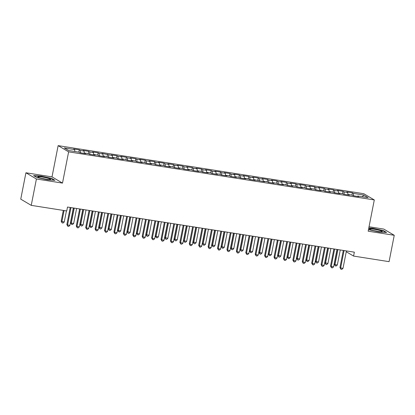 <?xml version="1.0" encoding="UTF-8"?>
<svg xmlns="http://www.w3.org/2000/svg" width="415" height="415" viewBox="0 0 415 415"><rect width="100%" height="100%" fill="white"/><g stroke="black" fill="none" stroke-linecap="round" stroke-linejoin="round"><path stroke-width="0.62" d="M25.922 172.78L36.411 178.995L62.499 183.098L52.01 176.883L25.922 172.78L20.75 199.148L31.239 205.363L66.742 210.95L67.505 207.044L354.343 252.164L353.575 256.071L389.078 261.658L394.25 235.289L383.761 229.075L369.034 226.756M52.01 176.883L58.136 145.634L363.81 193.722L374.299 199.937L68.625 151.849L58.136 145.634M362.331 196.72L363.763 195.045L353.404 193.416L352.397 192.819L346.748 191.932L347.754 192.529L343.988 191.932L342.982 191.341L337.328 190.449L338.334 191.045L334.568 190.454L333.561 189.857L327.912 188.97L328.919 189.567L325.153 188.97L324.146 188.374L318.497 187.487L319.503 188.083L315.737 187.492L314.731 186.895L309.082 186.008L310.088 186.6L306.317 186.008L305.31 185.412L299.661 184.525L300.668 185.121L296.901 184.53L295.895 183.933L290.246 183.041L291.252 183.638L287.486 183.046L286.48 182.45L280.831 181.563L281.837 182.159L278.071 181.568L277.064 180.971L271.41 180.079L272.416 180.675L268.65 180.084L267.644 179.488L261.995 178.6L263.001 179.197L259.235 178.6L258.229 178.004L252.579 177.117L253.586 177.713L249.82 177.122L248.813 176.525L243.164 175.638L244.17 176.23L240.404 175.638L239.398 175.042L233.744 174.155L234.75 174.751L230.984 174.16L229.977 173.563L224.328 172.671L225.335 173.268L221.569 172.676L220.562 172.08L214.913 171.193L215.919 171.789L212.153 171.198L211.147 170.601L205.492 169.709L206.499 170.306L202.733 169.714L201.726 169.118L196.077 168.231L197.084 168.827L193.317 168.231L192.311 167.639L186.662 166.747L187.668 167.344L183.902 166.752L182.896 166.156L177.247 165.269L178.253 165.865L174.487 165.269L173.48 164.672L167.826 163.785L168.832 164.382L165.066 163.79L164.06 163.194L158.411 162.301L159.417 162.898L155.651 162.306L154.645 161.71L148.995 160.823L150.002 161.419L146.236 160.828L145.229 160.232L139.575 159.339L140.581 159.936L136.815 159.344L135.809 158.748L130.16 157.861L131.166 158.457L127.4 157.866L126.393 157.269L120.744 156.377L121.751 156.974L117.985 156.382L116.978 155.786L111.329 154.899L112.335 155.495L101.908 153.415L102.915 154.012L99.149 153.42L98.142 152.824L92.493 151.937L93.5 152.528L89.733 151.937L88.727 151.34L83.078 150.453L84.084 151.05L80.318 150.458L79.312 149.862L73.657 148.969L74.664 149.566L74.819 151.491M363.763 195.045L368.126 197.633L357.766 196.005L357.533 196.404M74.664 149.566L64.309 147.937L68.672 150.526L79.032 152.155L80.038 152.751L85.687 153.638L84.681 153.042L88.447 153.633L89.453 154.23L95.108 155.122L94.101 154.525L97.867 155.117L98.874 155.713L104.523 156.6L103.517 156.004L107.283 156.6L108.289 157.197L113.938 158.084L112.932 157.487L116.698 158.079L117.704 158.675L123.354 159.562L122.347 158.971L126.113 159.562L127.12 160.159L132.774 161.046L131.768 160.449L135.534 161.041L136.54 161.637L142.189 162.53L141.183 161.933L144.949 162.524L145.956 163.121L151.605 164.008L150.598 163.411L154.364 164.003L155.371 164.599L161.025 165.492L160.019 164.895L163.785 165.486L164.791 166.083L170.441 166.97L169.434 166.374L173.2 166.97L174.207 167.561L179.856 168.454L178.849 167.857L182.616 168.449L183.622 169.045L189.271 169.932L188.265 169.336L192.031 169.932L193.037 170.529L198.692 171.416L197.685 170.819L201.451 171.411L202.458 172.007L208.107 172.899L207.101 172.303L210.867 172.894L211.873 173.491L217.522 174.378L216.516 173.781L220.282 174.373L221.288 174.969L226.943 175.861L225.936 175.265L229.703 175.856L230.709 176.453L236.358 177.34L235.352 176.743L239.118 177.335L240.124 177.931L245.773 178.824L244.767 178.227L248.533 178.818L249.54 179.415L255.189 180.302L254.182 179.705L264.609 181.786L263.603 181.189L267.369 181.78L268.375 182.377L274.025 183.264L273.018 182.673L276.784 183.264L277.791 183.861L283.44 184.748L282.433 184.151L286.2 184.742L287.206 185.339L292.86 186.231L291.854 185.635L295.62 186.226L296.626 186.823L302.276 187.71L301.269 187.113L305.035 187.704L306.042 188.301L311.691 189.193L310.685 188.597L314.451 189.188L315.457 189.785L321.106 190.672L320.1 190.075L323.866 190.672L324.872 191.263L330.527 192.155L329.52 191.559L333.287 192.15L334.293 192.747L339.942 193.634L338.936 193.037L342.702 193.634L343.708 194.23L349.357 195.117L348.351 194.521L352.117 195.112L353.124 195.709L358.773 196.601L357.766 196.005M80.318 150.458L80.505 152.824M84.084 151.05L84.271 153.415M89.733 151.937L89.925 154.307M93.5 152.528L93.691 154.899M84.681 153.042L84.447 153.446M99.149 153.42L99.341 155.786M102.915 154.012L103.107 156.377M94.101 154.525L93.863 154.925M108.569 154.899L108.756 157.269M112.335 155.495L112.522 157.861M103.517 156.004L103.278 156.408M117.985 156.382L118.171 158.748M121.751 156.974L121.943 159.344M112.932 157.487L112.698 157.887M127.4 157.866L127.592 160.232M131.166 158.457L131.358 160.823M122.347 158.971L122.114 159.37M136.815 159.344L137.007 161.71M140.581 159.936L140.773 162.306M131.768 160.449L131.529 160.849M146.236 160.828L146.422 163.194M150.002 161.419L150.189 163.785M141.183 161.933L140.95 162.332M155.651 162.306L155.843 164.677M159.417 162.898L159.609 165.269M150.598 163.411L150.365 163.811M165.066 163.79L165.258 166.156M168.832 164.382L169.024 166.747M160.019 164.895L159.78 165.294M174.487 165.269L174.674 167.639M178.253 165.865L178.44 168.231M169.434 166.374L169.196 166.778M183.902 166.752L184.089 169.118M187.668 167.344L187.86 169.709M178.849 167.857L178.616 168.257M193.317 168.231L193.509 170.601M197.084 168.827L197.275 171.193M188.265 169.336L188.031 169.74M202.733 169.714L202.925 172.08M206.499 170.306L206.691 172.676M197.685 170.819L197.447 171.219M212.153 171.198L212.34 173.563M215.919 171.789L216.106 174.155M207.101 172.303L206.867 172.702M221.569 172.676L221.76 175.042M225.335 173.268L225.527 175.638M216.516 173.781L216.282 174.181M230.984 174.16L231.176 176.525M234.75 174.751L234.942 177.117M225.936 175.265L225.698 175.664M240.404 175.638L240.591 178.009M244.17 176.23L244.357 178.6M235.352 176.743L235.113 177.148M249.82 177.122L250.006 179.488M253.586 177.713L253.778 180.079M244.767 178.227L244.534 178.626M259.235 178.6L259.427 180.971M263.001 179.197L263.193 181.563M254.182 179.705L253.949 180.11M268.65 180.084L268.842 182.45M272.416 180.675L272.608 183.046M263.603 181.189L263.364 181.588M278.071 181.568L278.257 183.933M281.837 182.159L282.024 184.525M273.018 182.673L272.785 183.072M287.486 183.046L287.678 185.412M291.252 183.638L291.444 186.008M282.433 184.151L282.2 184.55M296.901 184.53L297.093 186.895M300.668 185.121L300.859 187.487M291.854 185.635L291.615 186.034M306.317 186.008L306.509 188.379M310.088 186.6L310.275 188.97M301.269 187.113L301.031 187.513M315.737 187.492L315.924 189.857M319.503 188.083L319.695 190.449M310.685 188.597L310.451 188.996M325.153 188.97L325.344 191.341M328.919 189.567L329.111 191.932M320.1 190.075L319.866 190.48M334.568 190.454L334.76 192.819M338.334 191.045L338.526 193.411M329.52 191.559L329.282 191.958M343.988 191.932L344.175 194.303M347.754 192.529L347.941 194.894M338.936 193.037L338.702 193.442M353.404 193.416L353.596 195.781M348.351 194.521L348.118 194.92M36.411 178.995L31.239 205.363M374.299 199.937L368.167 231.186L394.25 235.289M62.499 183.098L68.625 151.849M346.26 251.734L353.575 256.071M368.468 229.64L379.077 231.995L386.583 232.488L383.424 230.616L372.758 228.25L368.79 227.991M54.925 180.312L51.766 178.445L41.101 176.079L33.589 175.581L36.748 177.454L47.414 179.82L54.925 180.312M352.397 192.819L351.951 195.086M342.982 191.341L342.536 193.608M333.561 189.857L333.12 192.124M324.146 188.374L323.7 190.641M314.731 186.895L314.285 189.162M305.31 185.412L304.869 187.679M295.895 183.933L295.449 186.2M286.48 182.45L286.034 184.716M277.064 180.971L276.618 183.238M267.644 179.488L267.203 181.754M258.229 178.004L257.782 180.276M248.813 176.525L248.367 178.792M239.398 175.042L238.952 177.309M229.977 173.563L229.531 175.83M220.562 172.08L220.116 174.347M211.147 170.601L210.701 172.868M201.726 169.118L201.285 171.385M192.311 167.639L191.865 169.906M182.896 166.156L182.45 168.423M173.48 164.672L173.034 166.939M164.06 163.194L163.614 165.46M154.645 161.71L154.198 163.977M145.229 160.232L144.783 162.498M135.809 158.748L135.368 161.015M126.393 157.269L125.947 159.536M116.978 155.786L116.532 158.053M107.563 154.302L107.117 156.574M98.142 152.824L97.696 155.091M88.727 151.34L88.281 153.607M79.312 149.862L78.866 152.129M383.367 230.922L383.424 230.616M51.704 178.746L51.766 178.445M343.298 250.427L339.942 267.54L340.648 267.96L344.066 250.546M343.003 268.334L341.836 269.366L340.891 269.216L340.648 267.96L343.003 268.334L346.421 250.919M340.891 269.216L339.942 267.54M337.156 249.462L334.272 264.184L334.978 264.604L337.333 264.972L340.279 249.954M337.924 249.581L334.978 264.604L335.221 265.859L334.272 264.184M337.333 264.972L336.166 266.005L335.221 265.859M333.883 248.948L330.522 266.062L331.232 266.482L334.651 249.067M333.587 266.85L332.42 267.882L331.476 267.737L331.232 266.482L333.587 266.85L337.001 249.436M331.476 267.737L330.522 266.062M324.463 247.465L321.106 264.578L321.817 264.998L325.23 247.584M324.167 265.367L323 266.404L322.061 266.254L321.817 264.998L324.167 265.367L327.585 247.957M322.061 266.254L321.106 264.578M327.741 247.978L324.852 262.7L327.917 263.494L330.864 248.471M328.509 248.103L325.562 263.12L325.806 264.376L324.852 262.7M327.917 263.494L326.75 264.526L325.806 264.376M318.326 246.5L315.436 261.222L318.502 262.01L321.449 246.987M319.094 246.619L316.147 261.642L316.391 262.892L315.436 261.222M318.502 262.01L317.33 263.043L316.391 262.892M371.498 230.029A6.51 0.752 11.1 0 0 377.738 231.409A6.51 0.752 11.1 0 0 382.106 231.695A6.51 0.752 11.1 0 0 380.259 230.605A6.51 0.752 11.1 0 0 372.826 229.054A6.51 0.752 11.1 0 0 369.589 229.241A6.51 0.752 11.1 0 0 371.498 230.029M368.743 228.234L372.815 228.504L383.154 230.797L385.934 232.447M377.707 231.404A4.456 0.514 11.1 0 0 373.775 230.636M39.84 177.853A6.51 0.752 11.1 0 0 46.075 179.239A6.51 0.752 11.1 0 0 50.448 179.519A6.51 0.752 11.1 0 0 48.597 178.434A6.51 0.752 11.1 0 0 41.163 176.878A6.51 0.752 11.1 0 0 37.931 177.065A6.51 0.752 11.1 0 0 39.84 177.853M34.066 175.861L41.158 176.328L51.491 178.621L54.277 180.271M46.044 179.233A4.456 0.514 11.1 0 0 42.112 178.46M315.047 245.981L311.691 263.1L312.396 263.52L315.815 246.105M314.752 263.888L313.584 264.92L312.645 264.77L312.396 263.52L314.752 263.888L318.17 246.474M312.645 264.77L311.691 263.1M305.632 244.502L302.27 261.616L302.981 262.036L306.4 244.622M305.336 262.404L304.169 263.437L303.225 263.292L302.981 262.036L305.336 262.404L308.755 244.99M303.225 263.292L302.27 261.616M308.91 245.016L306.021 259.738L306.726 260.158L309.082 260.527L312.028 245.509M309.678 245.135L306.726 260.158L306.976 261.414L306.021 259.738M309.082 260.527L307.914 261.559L306.976 261.414M299.49 243.538L296.606 258.26L299.666 259.048L302.613 244.025M300.258 243.657L297.311 258.675L297.555 259.93L296.606 258.26M299.666 259.048L298.499 260.081L297.555 259.93M296.211 243.019L292.855 260.132L293.566 260.553L296.979 243.143M295.921 260.926L294.749 261.958L293.81 261.808L293.566 260.553L295.921 260.926L299.334 243.512M293.81 261.808L292.855 260.132M290.075 242.054L287.185 256.776L287.896 257.196L290.251 257.565L293.198 242.547M290.842 242.173L287.896 257.196L288.14 258.452L287.185 256.776M290.251 257.565L289.084 258.597L288.14 258.452M286.796 241.54L283.44 258.654L284.151 259.074L287.564 241.66M286.5 259.442L285.333 260.475L284.394 260.329L284.151 259.074L286.5 259.442L289.919 242.028M284.394 260.329L283.44 258.654M280.659 240.576L277.77 255.292L280.831 256.086L283.777 241.063M281.427 240.695L278.481 255.713L278.724 256.968L277.77 255.292M280.831 256.086L279.663 257.118L278.724 256.968M277.381 240.057L274.025 257.17L274.73 257.591L278.149 240.176M277.085 257.964L275.918 258.996L274.974 258.846L274.73 257.591L277.085 257.964L280.504 240.55M274.974 258.846L274.025 257.17M271.239 239.092L268.355 253.814L269.06 254.234L271.415 254.603L274.362 239.585M272.007 239.211L269.06 254.234L269.304 255.49L268.355 253.814M271.415 254.603L270.248 255.635L269.304 255.49M267.966 238.578L264.604 255.692L265.315 256.112L268.733 238.698M267.67 256.48L266.503 257.513L265.559 257.367L265.315 256.112L267.67 256.48L271.083 239.066M265.559 257.367L264.604 255.692M261.824 237.608L258.934 252.33L262 253.124L264.946 238.101M262.591 237.733L259.645 252.751L259.889 254.006L258.934 252.33M262 253.124L260.833 254.156L259.889 254.006M258.545 237.095L255.189 254.208L255.899 254.628L259.313 237.214M258.249 255.002L257.082 256.034L256.143 255.884L255.899 254.628L258.249 255.002L261.668 237.588M256.143 255.884L255.189 254.208M252.408 236.13L249.519 250.852L252.585 251.64L255.531 236.617M253.176 236.249L250.229 251.272L250.473 252.528L249.519 250.852M252.585 251.64L251.412 252.673L250.473 252.528M249.13 235.611L245.773 252.73L246.479 253.15L249.897 235.736M248.834 253.518L247.667 254.551L246.728 254.4L246.479 253.15L248.834 253.518L252.253 236.104M246.728 254.4L245.773 252.73M242.993 234.646L240.103 249.368L240.809 249.788L243.164 250.157L246.111 235.139M243.761 234.771L240.809 249.788L241.058 251.044L240.103 249.368M243.164 250.157L241.997 251.194L241.058 251.044M239.714 234.133L236.353 251.246L237.064 251.666L240.482 234.252M239.419 252.035L238.251 253.067L237.307 252.922L237.064 251.666L239.419 252.035L242.837 234.625M237.307 252.922L236.353 251.246M233.572 233.168L230.688 247.89L233.749 248.678L236.695 233.655M234.34 233.287L231.394 248.31L231.637 249.56L230.688 247.89M233.749 248.678L232.582 249.711L231.637 249.56M230.294 232.649L226.938 249.768L227.648 250.183L231.062 232.774M230.003 250.556L228.831 251.589L227.892 251.438L227.648 250.183L230.003 250.556L233.417 233.142M227.892 251.438L226.938 249.768M224.157 231.684L221.268 246.406L221.978 246.826L224.333 247.195L227.28 232.177M224.925 231.803L221.978 246.826L222.222 248.082L221.268 246.406M224.333 247.195L223.166 248.227L222.222 248.082M220.879 231.171L217.522 248.284L218.233 248.704L221.646 231.29M220.583 249.073L219.416 250.105L218.477 249.96L218.233 248.704L220.583 249.073L224.001 231.658M218.477 249.96L217.522 248.284M214.742 230.206L211.852 244.923L214.913 245.716L217.859 230.693M215.51 230.325L212.563 245.343L212.807 246.598L211.852 244.923M214.913 245.716L213.746 246.749L212.807 246.598M211.463 229.687L208.107 246.801L208.812 247.221L212.231 229.806M211.168 247.594L210 248.626L209.056 248.476L208.812 247.221L211.168 247.594L214.586 230.18M209.056 248.476L208.107 246.801M205.321 228.722L202.437 243.444L203.143 243.864L205.498 244.233L208.444 229.215M206.089 228.841L203.143 243.864L203.386 245.12L202.437 243.444M205.498 244.233L204.33 245.265L203.386 245.12M202.048 228.209L198.686 245.322L199.397 245.742L202.816 228.328M201.752 246.111L200.585 247.143L199.641 246.998L199.397 245.742L201.752 246.111L205.166 228.696M199.641 246.998L198.686 245.322M195.906 227.238L193.017 241.961L196.082 242.754L199.029 227.731M196.674 227.363L193.727 242.381L193.971 243.636L193.017 241.961M196.082 242.754L194.915 243.787L193.971 243.636M192.627 226.725L189.271 243.838L189.982 244.259L193.395 226.844M192.332 244.632L191.165 245.664L190.226 245.514L189.982 244.259L192.332 244.632L195.75 227.218M190.226 245.514L189.271 243.838M186.491 225.76L183.601 240.482L184.312 240.902L186.667 241.271L189.614 226.253M187.258 225.879L184.312 240.902L184.556 242.158L183.601 240.482M186.667 241.271L185.495 242.303L184.556 242.158M183.212 225.241L179.856 242.36L180.561 242.78L183.98 225.366M182.916 243.149L181.749 244.181L180.81 244.036L180.561 242.78L182.916 243.149L186.335 225.734M180.81 244.036L179.856 242.36M177.075 224.276L174.186 238.999L177.247 239.792L180.193 224.769M177.843 224.401L174.891 239.419L175.14 240.674L174.186 238.999M177.247 239.792L176.079 240.825L175.14 240.674M173.797 223.763L170.435 240.876L171.146 241.297L174.565 223.882M173.501 241.665L172.334 242.702L171.39 242.552L171.146 241.297L173.501 241.665L176.92 224.256M171.39 242.552L170.435 240.876M167.655 222.798L164.771 237.52L167.831 238.309L170.778 223.286M168.423 222.917L165.476 237.94L165.72 239.19L164.771 237.52M167.831 238.309L166.664 239.341L165.72 239.19M164.376 222.279L161.02 239.398L161.731 239.818L165.144 222.404M164.086 240.186L162.913 241.219L161.975 241.068L161.731 239.818L164.086 240.186L167.499 222.772M161.975 241.068L161.02 239.398M158.24 221.314L155.35 236.036L156.061 236.457L158.416 236.825L161.362 221.807M159.007 221.434L156.061 236.457L156.305 237.712L155.35 236.036M158.416 236.825L157.249 237.857L156.305 237.712M154.961 220.801L151.605 237.914L152.315 238.335L155.729 220.92M154.665 238.703L153.498 239.735L152.559 239.59L152.315 238.335L154.665 238.703L158.084 221.288M152.559 239.59L151.605 237.914M148.824 219.836L145.935 234.558L148.995 235.347L151.942 220.324M149.592 219.955L146.645 234.973L146.889 236.228L145.935 234.558M148.995 235.347L147.828 236.379L146.889 236.228M145.546 219.317L142.189 236.431L142.895 236.851L146.313 219.442M145.25 237.224L144.083 238.257L143.139 238.106L142.895 236.851L145.25 237.224L148.669 219.81M143.139 238.106L142.189 236.431M139.404 218.352L136.519 233.074L137.225 233.495L139.58 233.863L142.527 218.845M140.171 218.472L137.225 233.495L137.469 234.75L136.519 233.074M139.58 233.863L138.413 234.895L137.469 234.75M136.13 217.839L132.769 234.952L133.48 235.372L136.898 217.958M135.835 235.741L134.668 236.773L133.723 236.628L133.48 235.372L135.835 235.741L139.248 218.326M133.723 236.628L132.769 234.952M129.988 216.874L127.099 231.591L130.165 232.384L133.111 217.361M130.756 216.993L127.81 232.011L128.053 233.266L127.099 231.591M130.165 232.384L128.998 233.417L128.053 233.266M126.71 216.355L123.354 233.469L124.064 233.889L127.478 216.474M126.414 234.262L125.247 235.295L124.308 235.144L124.064 233.889L126.414 234.262L129.833 216.848M124.308 235.144L123.354 233.469M120.573 215.39L117.684 230.112L118.394 230.532L120.749 230.901L123.696 215.883M121.341 215.51L118.394 230.532L118.638 231.788L117.684 230.112M120.749 230.901L119.577 231.933L118.638 231.788M117.295 214.877L113.938 231.99L114.644 232.41L118.062 214.996M116.999 232.779L115.832 233.811L114.893 233.666L114.644 232.41L116.999 232.779L120.417 215.364M114.893 233.666L113.938 231.99M111.158 213.907L108.268 228.629L111.329 229.422L114.275 214.399M111.925 214.031L108.974 229.049L109.223 230.304L108.268 228.629M111.329 229.422L110.162 230.455L109.223 230.304M107.879 213.393L104.518 230.507L105.228 230.927L108.647 213.512M107.584 231.3L106.416 232.333L105.472 232.182L105.228 230.927L107.584 231.3L111.002 213.886M105.472 232.182L104.518 230.507M101.737 212.428L98.853 227.15L101.914 227.939L104.86 212.916M102.505 212.547L99.558 227.57L99.802 228.826L98.853 227.15M101.914 227.939L100.746 228.971L99.802 228.826M98.459 211.909L95.102 229.028L95.813 229.448L99.227 212.034M98.168 229.817L96.996 230.849L96.057 230.699L95.813 229.448L98.168 229.817L101.582 212.402M96.057 230.699L95.102 229.028M92.322 210.945L89.433 225.667L90.143 226.087L92.498 226.455L95.445 211.437M93.09 211.069L90.143 226.087L90.387 227.342L89.433 225.667M92.498 226.455L91.331 227.493L90.387 227.342M89.043 210.431L85.687 227.544L86.398 227.965L89.811 210.55M88.748 228.333L87.581 229.365L86.642 229.22L86.398 227.965L88.748 228.333L92.166 210.924M86.642 229.22L85.687 227.544M82.907 209.466L80.017 224.188L83.078 224.977L86.024 209.954M83.674 209.585L80.728 224.608L80.972 225.859L80.017 224.188M83.078 224.977L81.911 226.009L80.972 225.859M79.628 208.947L76.272 226.066L76.977 226.481L80.396 209.072M79.332 226.855L78.165 227.887L77.221 227.736L76.977 226.481L79.332 226.855L82.751 209.44M77.221 227.736L76.272 226.066M73.486 207.982L70.602 222.705L71.307 223.125L73.663 223.493L76.609 208.475M74.254 208.102L71.307 223.125L71.551 224.38L70.602 222.705M73.663 223.493L72.495 224.525L71.551 224.38M70.213 207.469L66.851 224.582L67.562 225.003L70.981 207.588M69.917 225.371L68.75 226.403L67.806 226.258L67.562 225.003L69.917 225.371L73.331 207.957M67.806 226.258L66.851 224.582M63.303 210.41L61.181 221.221L64.247 222.015L66.426 210.898M64.071 210.53L61.892 221.641L62.136 222.897L61.181 221.221M64.247 222.015L63.08 223.047L62.136 222.897"/></g></svg>
